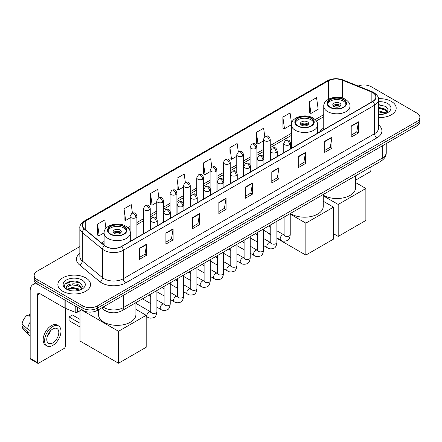 <?xml version="1.0" encoding="UTF-8"?>
<svg xmlns="http://www.w3.org/2000/svg" width="442" height="442" viewBox="0 0 442 442"><rect width="100%" height="100%" fill="white"/><g stroke="black" fill="none" stroke-linecap="round" stroke-linejoin="round"><path stroke-width="0.66" d="M291.416 146.656A18.039 10.415 0 0 0 290.571 147.208M323.759 127.981A18.039 10.415 0 0 0 319.66 132.014M110.809 312.582A10.21 5.895 180 0 1 104.351 310.173L101.621 307.919M79.842 246.57L37.145 271.222A10.21 5.895 0 0 0 34.156 275.394L34.156 279.836A10.21 5.895 0 0 0 37.145 284.007L82.869 310.406A10.21 5.895 0 0 0 97.312 310.406L416.911 125.887A10.21 5.895 0 0 0 419.9 121.716L419.9 119.495A10.21 5.895 0 0 1 416.911 123.661A10.21 5.895 0 0 0 419.9 119.495L419.9 117.274A10.21 5.895 0 0 0 416.911 113.102L371.186 86.704A10.21 5.895 0 0 0 358.125 86.035M34.156 275.394A10.21 5.895 0 0 0 37.145 279.559L82.869 305.958A10.21 5.895 0 0 0 97.312 305.958L97.312 308.184L416.911 123.661L97.312 308.184A10.21 5.895 0 0 1 82.869 308.184A10.21 5.895 0 0 0 97.312 308.184L97.312 310.406M37.145 279.559L37.145 281.781L82.869 308.184L37.145 281.781A10.21 5.895 0 0 1 34.156 277.615A10.21 5.895 0 0 0 37.145 281.781L37.145 284.007M391.397 101.433A16.337 9.431 0 0 0 378.474 98.704A16.337 9.431 0 0 1 391.397 101.433A16.337 9.431 0 0 1 396.187 108.102A16.337 9.431 0 0 0 391.397 101.433M85.759 277.891A16.337 9.431 0 0 0 67.957 275.847A16.337 9.431 0 0 0 57.869 284.56A16.337 9.431 0 0 0 62.654 291.228A16.337 9.431 0 0 0 80.461 293.273A16.337 9.431 0 0 0 90.544 284.56A16.337 9.431 0 0 0 85.759 277.891A16.337 9.431 0 0 0 67.957 275.847A16.337 9.431 0 0 0 57.869 284.56A16.337 9.431 0 0 0 62.654 291.228A16.337 9.431 0 0 0 80.461 293.273A16.337 9.431 0 0 0 90.544 284.56A16.337 9.431 0 0 0 85.759 277.891M372.628 92.538A10.89 6.287 180 0 1 375.816 96.986A10.89 6.287 180 0 1 372.628 101.433L121.379 246.492A10.89 6.287 180 0 1 104.754 245.653L84.532 228.978A10.89 6.287 180 0 1 82.566 225.37A10.89 6.287 180 0 1 85.754 220.928L328.351 80.864A10.89 6.287 180 0 1 342.296 80.162L371.175 91.837A10.89 6.287 180 0 1 372.628 92.538M372.821 92.428A11.166 6.448 0 0 0 371.33 91.704L342.456 80.03A11.166 6.448 0 0 0 328.157 80.753L85.56 220.812A11.166 6.448 0 0 0 84.311 229.067L104.533 245.741A11.166 6.448 0 0 0 121.567 246.603L372.821 101.544A11.166 6.448 0 0 0 372.821 92.428M139.429 248.271L139.429 259.382L146.645 255.216L146.645 244.1L139.429 248.271M139.429 257.41L144.987 254.2L146.617 244.47A2.724 1.575 -120 0 0 146.645 244.1M144.937 254.227L146.645 255.216M165.899 232.984L165.899 244.1L173.12 239.934L173.12 228.818L165.899 232.984M165.899 242.128L171.457 238.918L173.087 229.188A2.724 1.575 -120 0 0 173.12 228.818M171.413 238.945L173.12 239.934M192.369 217.702L192.369 228.818L199.591 224.647L199.591 213.53L192.369 217.702M192.369 226.845L197.933 223.635L199.563 213.9A2.724 1.575 -120 0 0 199.591 213.53M197.883 223.663L199.591 224.647M218.845 202.419L218.845 213.53L226.066 209.364L226.066 198.248L218.845 202.419M218.845 211.558L224.403 208.348L226.033 198.618A2.724 1.575 -120 0 0 226.066 198.248M224.359 208.381L226.066 209.364M351.208 125.998L351.208 137.114L358.429 132.943L358.429 121.826L351.208 125.998M351.208 135.142L356.771 131.931L358.401 122.196A2.724 1.575 -120 0 0 358.429 121.826M356.722 131.959L358.429 132.943M324.737 141.28L324.737 152.396L331.953 148.23L331.953 137.114L324.737 141.28M324.737 150.424L330.296 147.214L331.925 137.484A2.724 1.575 -120 0 0 331.953 137.114M330.246 147.241L331.953 148.23M298.262 156.567L298.262 167.678L305.483 163.512L305.483 152.396L298.262 156.567M298.262 165.711L303.825 162.496L305.455 152.766A2.724 1.575 -120 0 0 305.483 152.396M303.776 162.529L305.483 163.512M271.791 171.85L271.791 182.966L279.012 178.795L279.012 167.678L271.791 171.85M271.791 180.993L277.349 177.783L278.979 168.048A2.724 1.575 -120 0 0 279.012 167.678M277.3 177.811L279.012 178.795M245.316 187.132L245.316 198.248L252.537 194.082L252.537 182.966L245.316 187.132M245.316 196.276L250.879 193.066L252.509 183.336A2.724 1.575 -120 0 0 252.537 182.966M250.829 193.093L252.537 194.082M378.54 117.5A16.337 9.431 0 0 0 396.187 108.102A16.337 9.431 0 0 1 378.54 117.5M97.312 305.958L416.911 121.44A10.21 5.895 0 0 0 419.9 117.274M158.893 197.734L157.717 189.358L150.495 193.524L150.612 204.574M132.423 213.055L131.246 204.64L124.025 208.806L124.141 219.856M105.947 228.326L104.771 219.923L97.549 224.094L97.665 235.138M238.304 151.855L237.133 143.506L229.917 147.672L230.033 158.722M264.78 136.589L263.609 128.219L256.388 132.39L256.504 143.435M291.565 123.517L290.079 112.937L282.863 117.102L282.979 128.152M309.334 101.82L310.964 113.434L318.185 109.268L316.555 97.654L309.334 101.82L309.45 112.87M185.364 182.424L184.187 174.071L176.971 178.242L177.087 189.287M211.834 167.131L210.663 158.788L203.442 162.954L203.558 174.004M203.442 162.954L205.071 174.573L210.099 171.667M205.071 174.573L203.442 173.96M229.917 147.672L231.547 159.286L236.763 156.275M231.547 159.286L229.917 158.678M256.388 132.39L258.017 144.004L263.426 140.876M258.017 144.004L256.388 143.396M282.863 117.102L284.493 128.721L291.422 124.716M284.493 128.721L282.863 128.108M310.964 113.434L309.334 112.826M176.971 178.242L178.601 189.856L183.436 187.065M178.601 189.856L176.971 189.248M150.495 193.524L152.125 205.138L156.766 202.458M152.125 205.138L150.495 204.53M124.025 208.806L125.655 220.42L130.103 217.856M125.655 220.42L124.025 219.812M97.549 224.094L99.179 235.708L104.091 232.873M99.179 235.708L97.549 235.1M378.54 114.39L380.568 114.495M378.54 110.859L385.286 112.638L386.186 113.356M378.54 111.743L385.446 113.633M378.54 107.334L385.286 109.108L387.496 112.163M378.54 108.213L385.286 109.992L387.319 112.39M378.54 114.461A11.094 6.403 0 0 0 387.695 112.633A11.094 6.403 0 0 0 387.695 103.572A11.094 6.403 0 0 0 378.54 101.737M386.446 113.251L388.187 109.837L385.988 106.522L378.54 104.544M378.54 104.887L385.838 106.423M378.54 108.412L383.38 109.019M378.54 111.942L383.38 112.55M355.583 180.187L369.739 172.015A1.702 0.983 120 0 0 370.943 169.932L370.943 166.954M343.362 99.71A9.188 5.304 0 0 0 333.351 98.56A9.188 5.304 0 0 0 327.677 103.461A9.188 5.304 0 0 0 330.367 107.213A9.188 5.304 0 0 0 340.384 108.362A9.188 5.304 0 0 0 346.053 103.461A9.188 5.304 0 0 0 343.362 99.71M345.976 104.157A9.188 5.304 0 0 0 343.362 101.096A9.188 5.304 0 0 0 333.914 99.826A9.188 5.304 0 0 0 327.754 104.157M323.24 195.126A18.719 10.807 0 0 0 323.627 195.358A18.719 10.807 0 0 0 344.031 197.701A18.719 10.807 0 0 0 355.583 187.717L355.583 175.822M339.754 103.185A4.083 2.359 0 0 0 335.301 102.671A4.083 2.359 0 0 0 332.782 104.848A4.083 2.359 0 0 0 333.975 106.516A4.083 2.359 0 0 0 338.428 107.03A4.083 2.359 0 0 0 340.948 104.848A4.083 2.359 0 0 0 339.754 103.185M340.583 105.82A4.083 2.359 0 0 0 339.754 105.13A4.083 2.359 0 0 0 333.146 105.82M333.566 106.24A5.448 3.144 180 0 1 339.926 106.141L339.926 106.411M334.014 106.539A4.763 2.751 180 0 1 339.434 106.423L339.926 106.141M339.351 106.721L339.434 106.423M338.191 236.42L338.191 204.458L365.865 188.48L365.865 220.442L338.191 236.42L333.522 233.724M338.191 204.458L323.24 195.828M355.583 182.546L365.865 188.48M311.019 118.384A9.188 5.304 0 0 0 301.002 117.235A9.188 5.304 0 0 0 295.333 122.136A9.188 5.304 0 0 0 298.024 125.887A9.188 5.304 0 0 0 308.035 127.036A9.188 5.304 0 0 0 313.709 122.136A9.188 5.304 0 0 0 311.019 118.384M313.632 122.826A9.188 5.304 0 0 0 311.019 119.771A9.188 5.304 0 0 0 301.571 118.5A9.188 5.304 0 0 0 295.411 122.826M290.377 213.469A18.719 10.807 0 0 0 291.284 214.033A18.719 10.807 0 0 0 311.682 216.376A18.719 10.807 0 0 0 323.24 206.392L323.24 194.497M307.411 121.854A4.083 2.359 0 0 0 302.958 121.346A4.083 2.359 0 0 0 300.438 123.522A4.083 2.359 0 0 0 301.632 125.191A4.083 2.359 0 0 0 306.085 125.705A4.083 2.359 0 0 0 308.604 123.522A4.083 2.359 0 0 0 307.411 121.854M308.24 124.495A4.083 2.359 0 0 0 307.411 123.804A4.083 2.359 0 0 0 300.798 124.495M301.223 124.915A5.448 3.144 180 0 1 307.582 124.815L307.582 125.086M301.665 125.213A4.763 2.751 180 0 1 307.091 125.097L307.582 124.815M307.008 125.395L307.091 125.097M305.842 255.095L305.842 223.133L333.522 207.154L333.522 239.111L305.842 255.095L276.896 238.382M270.775 234.846L267.338 232.862L267.338 232.37M305.842 223.133L290.234 214.121M323.24 201.22L333.522 207.154M123.688 226.536A9.188 5.304 0 0 0 113.671 225.387A9.188 5.304 0 0 0 107.997 230.288A9.188 5.304 0 0 0 110.693 234.039A9.188 5.304 0 0 0 120.705 235.188A9.188 5.304 0 0 0 126.379 230.288A9.188 5.304 0 0 0 123.688 226.536M126.301 230.984A9.188 5.304 0 0 0 123.688 227.928A9.188 5.304 0 0 0 114.235 226.652A9.188 5.304 0 0 0 108.08 230.984M98.472 309.737L98.472 314.544A18.719 10.807 0 0 0 103.953 322.19A18.719 10.807 0 0 0 124.351 324.533A18.719 10.807 0 0 0 135.909 314.544L135.909 302.648M120.075 230.011A4.083 2.359 0 0 0 115.627 229.497A4.083 2.359 0 0 0 113.102 231.68A4.083 2.359 0 0 0 114.301 233.348A4.083 2.359 0 0 0 118.754 233.857A4.083 2.359 0 0 0 121.274 231.68A4.083 2.359 0 0 0 120.075 230.011M120.909 232.652A4.083 2.359 0 0 0 120.075 231.956A4.083 2.359 0 0 0 113.467 232.652M113.887 233.067A5.448 3.144 180 0 1 120.252 232.967L120.252 233.238M114.334 233.365A4.763 2.751 180 0 1 119.76 233.254L120.252 232.967M119.677 233.547L119.76 233.254M80.008 326.981L69.057 320.66L69.057 316.936L80.008 323.257M118.511 363.247L118.511 331.29L146.192 315.312L146.192 347.268L118.511 363.247L80.008 341.014L80.008 310.671M118.511 331.29L81.4 309.864M135.909 309.372L146.192 315.312M69.057 316.936L72.427 314.991L80.008 319.367M77.394 307.245L77.394 312.179L81.665 309.709M37.653 284.3A13.614 7.862 -120 0 0 32.984 284.582A13.614 7.862 -120 0 0 30.166 290.814L30.166 358.34L37.388 362.512L37.388 294.98A3.403 1.967 60 0 1 38.089 293.422A3.403 1.967 60 0 1 39.791 293.593L64.957 308.124L64.957 300.063M37.388 362.512A1.702 0.983 120 0 0 37.736 363.291L30.52 359.119A1.702 0.983 -60 0 1 30.166 358.34M37.736 363.291A1.702 0.983 120 0 0 38.587 363.208L64.101 348.478A1.702 0.983 120 0 0 65.3 346.395L65.3 308.278M77.394 312.179A1.702 0.983 180 0 1 75.217 312.29L65.184 308.229A1.702 0.983 180 0 1 64.957 308.124M52.786 342.893A8.508 4.912 120 0 0 58.344 335.395A8.508 4.912 120 0 0 57.04 328.577A8.508 4.912 120 0 0 52.786 328.997A8.508 4.912 120 0 0 47.228 336.495A8.508 4.912 120 0 0 48.532 343.312A8.508 4.912 120 0 0 52.786 342.893M47.288 336.296A8.508 4.912 120 0 0 50.344 331.008M30.166 314.207L29.443 313.986L29.443 315.693L30.166 316.113M58.576 325.92L57.129 325.091A11.569 6.68 120 0 0 51.344 325.66A11.569 6.68 120 0 0 43.786 335.859A11.569 6.68 120 0 0 45.559 345.13L47.001 345.964A11.569 6.68 120 0 0 52.786 345.39A11.569 6.68 120 0 0 60.35 335.196A11.569 6.68 120 0 0 58.576 325.92A11.569 6.68 120 0 0 52.786 326.494A11.569 6.68 120 0 0 45.228 336.693A11.569 6.68 120 0 0 47.001 345.964M30.166 322.163A11.232 6.486 120 0 0 27.608 329.08L22.1 323.925A8.851 5.111 120 0 1 27.039 315.378L30.166 316.323M30.166 330.561L27.608 329.08M25.078 326.715L23.581 325.853L22.1 326.704L27.608 331.859L30.166 333.34M27.608 331.859A11.232 6.486 120 0 0 28.995 334.997A11.232 6.486 120 0 0 29.846 335.666L30.166 335.854M30.166 313.787A8.851 5.111 120 0 0 29.443 313.986M22.1 326.704A8.851 5.111 120 0 0 23.144 328.909L28.995 334.997M72.361 290.88L74.93 290.952M67.261 289.25L72.217 287.361L79.648 289.096L80.543 289.819M67.72 289.725L72.217 288.245L79.809 290.09M67.339 289.593L66.543 287.731A7.691 4.442 0 0 0 67.786 289.786M81.853 288.62L79.648 285.571C75.029 282.123 65.526 284.25 66.543 287.731L66.515 287.388M66.565 287.836L66.775 287.267L72.217 284.714L79.648 286.449L81.682 288.853M80.809 289.709L82.549 286.3L80.35 282.985C72.565 277.388 58.731 284.764 66.72 289.283L67.112 289.527M82.052 280.029A11.094 6.403 0 0 0 66.361 280.029A11.094 6.403 0 0 0 66.361 289.09A11.094 6.403 0 0 0 82.052 289.09A11.094 6.403 0 0 0 82.052 280.029M65.096 284.096L71.61 281.421L80.195 282.886M69.167 285.394L71.61 284.952L77.742 285.477M69.167 288.924L71.61 288.482L77.742 289.007M103.135 307.041A13.614 7.862 0 0 0 104.047 307.626A13.614 7.862 0 0 0 123.301 307.626L382.253 158.12A13.614 7.862 0 0 0 386.242 152.562C386.341 155.943 384.54 158.833 380.844 161.236L121.893 310.743A6.807 3.928 60 0 0 123.301 307.626L123.301 295.4M382.253 145.893L382.253 158.12A6.807 3.928 60 0 1 380.844 161.236M102.583 307.361A6.807 4.553 129.5 0 0 103.771 309.577L101.704 307.87M416.911 125.887L416.911 121.44M82.869 310.406L82.869 305.958M378.54 124.992A17.017 9.823 180 0 1 376.96 137.838L125.71 282.897A3.403 1.967 60 0 1 123.301 278.725L374.551 133.666A13.614 7.862 0 0 0 378.54 128.108L378.54 99.654A13.614 7.862 180 0 1 374.551 105.213A3.403 1.967 -120 0 0 372.821 101.544M125.71 282.897A17.017 9.823 180 0 1 101.643 282.897A17.017 9.823 180 0 1 99.737 281.582L79.516 264.913A17.017 9.823 180 0 1 79.842 253.382M104.047 278.725A13.614 7.862 0 0 0 123.301 278.725L123.301 250.271A13.614 7.862 180 0 1 102.522 249.222L82.306 232.547A13.614 7.862 180 0 1 79.842 228.039L79.842 256.498A13.614 7.862 0 0 0 82.306 261.007L102.522 277.675A13.614 7.862 0 0 0 104.047 278.725M378.54 99.654C378.993 97.527 377.429 95.157 373.849 92.538L372.059 91.671A3.403 1.591 112 0 0 371.33 91.704M372.059 91.671L343.18 79.996C337.544 78.002 332.196 78.289 327.13 80.864A3.403 1.967 60 0 1 328.157 80.753M85.56 220.812A3.403 1.967 -120 0 0 84.532 220.923C81.002 223.464 79.438 225.834 79.842 228.039M84.311 229.067A3.403 2.276 129.5 0 0 82.306 232.547L82.306 261.007A3.403 2.276 -50.5 0 1 79.516 264.913M343.18 79.996A3.403 1.591 112 0 0 342.456 80.03M104.533 245.741A3.403 2.276 129.5 0 0 102.522 249.222L102.522 277.675A3.403 2.276 -50.5 0 1 99.737 281.582M121.567 246.603A3.403 1.967 60 0 1 123.301 250.271L374.551 105.213L374.551 133.666A3.403 1.967 60 0 0 376.96 137.838M85.754 220.928L85.754 229.984M371.175 91.837L371.175 102.273M342.296 80.162L342.296 98.002M328.351 80.864L328.351 99.306M323.759 114.638L315.201 119.583M291.416 133.313L270.239 145.54M263.426 149.473L256.901 153.236M250.095 157.17L243.57 160.938M236.763 164.866L230.238 168.634M223.431 172.562L216.906 176.33M210.099 180.259L203.574 184.027M196.767 187.96L190.242 191.729M183.436 195.657L176.905 199.425M170.098 203.353L163.573 207.121M156.766 211.049L150.241 214.818M143.435 218.751L136.91 222.514M130.103 226.448L127.871 227.735M104.085 241.465L101.494 242.962M245.316 187.485L252.509 183.336M271.791 172.203L278.979 168.048M298.262 156.916L305.455 152.766M324.737 141.633L331.925 137.484M351.208 126.351L358.401 122.196M218.845 202.767L226.033 198.618M192.369 218.055L199.563 213.9M165.899 233.337L173.087 229.188M139.429 248.619L146.617 244.47M330.008 107.423A9.702 5.602 0 0 0 343.727 107.423A9.702 5.602 0 0 0 343.727 99.5A9.702 5.602 0 0 0 330.008 99.5A9.702 5.602 0 0 0 330.008 107.423M349.97 114.511L349.97 106.24A13.105 7.564 180 0 1 341.881 113.229A13.105 7.564 180 0 1 327.599 111.588A13.105 7.564 180 0 1 323.759 106.24L323.759 129.644M297.659 126.092A9.702 5.602 0 0 0 311.378 126.092A9.702 5.602 0 0 0 311.378 118.174A9.702 5.602 0 0 0 297.659 118.174A9.702 5.602 0 0 0 297.659 126.092M317.621 133.186L317.621 124.915A13.105 7.564 180 0 1 309.533 131.904A13.105 7.564 180 0 1 295.256 130.263A13.105 7.564 180 0 1 291.416 124.915L291.416 148.319M110.329 234.249A9.702 5.602 0 0 0 124.047 234.249A9.702 5.602 0 0 0 124.047 226.332A9.702 5.602 0 0 0 110.329 226.332A9.702 5.602 0 0 0 110.329 234.249M130.291 241.343L130.291 233.067A13.105 7.564 180 0 1 122.202 240.056A13.105 7.564 180 0 1 107.925 238.415A13.105 7.564 180 0 1 104.085 233.067L104.085 245.1M289.576 144.738A3.403 1.967 0 0 0 290.571 143.352C289.19 138.987 287.847 139.854 285.466 140.401A3.403 1.967 60 0 1 287.167 140.573A3.403 1.967 -120 0 1 289.576 144.738A3.403 1.967 0 0 1 284.764 144.738A3.403 1.967 0 0 1 283.764 143.352L285.466 140.401M276.896 237.89L280.825 240.155A3.061 1.768 -60 0 1 280.355 237.702A3.061 1.768 -60 0 1 282.355 235A3.061 1.768 -60 0 1 282.493 234.929A3.061 1.768 -60 0 1 283.886 234.851L276.896 230.812M284.283 235.155L284.007 235.382L284.107 234.724A3.061 1.768 -0 0 0 285.002 235.973A3.061 1.768 -0 0 0 289.195 236.05A3.061 1.768 -0 0 0 290.234 234.724C289.814 238.282 288.709 240.266 286.924 240.686C284.366 241.459 282.333 241.288 280.825 240.155M276.244 152.44A3.403 1.967 0 0 0 277.239 151.048C275.858 146.683 274.515 147.551 272.134 148.103A3.403 1.967 60 0 1 273.836 148.269A3.403 1.967 -120 0 1 276.244 152.44A3.403 1.967 0 0 1 271.427 152.44A3.403 1.967 0 0 1 270.432 151.048L272.134 148.103M263.565 245.586L267.493 247.852A3.061 1.768 -60 0 1 267.023 245.398A3.061 1.768 -60 0 1 269.023 242.697A3.061 1.768 -60 0 1 269.161 242.625A3.061 1.768 -60 0 1 270.554 242.547L263.565 238.514M270.946 242.857L270.675 243.083L270.775 242.42A3.061 1.768 -0 0 0 271.67 243.669A3.061 1.768 -0 0 0 275.863 243.746A3.061 1.768 -0 0 0 276.896 242.42C276.477 245.979 275.377 247.962 273.592 248.382C271.034 249.161 269.001 248.984 267.493 247.852M262.907 160.137A3.403 1.967 0 0 0 263.907 158.744C262.526 154.38 261.183 155.252 258.802 155.799A3.403 1.967 60 0 1 260.504 155.965A3.403 1.967 -120 0 1 262.907 160.137A3.403 1.967 0 0 1 258.095 160.137A3.403 1.967 0 0 1 257.1 158.744L258.802 155.799M250.233 253.283L254.161 255.548A3.061 1.768 -60 0 1 253.691 253.095A3.061 1.768 -60 0 1 255.691 250.393A3.061 1.768 -60 0 1 255.824 250.321A3.061 1.768 -60 0 1 257.222 250.244L250.233 246.211M257.614 250.553L257.343 250.78L257.437 250.117A3.061 1.768 -0 0 0 258.338 251.371A3.061 1.768 -0 0 0 262.531 251.443A3.061 1.768 -0 0 0 263.565 250.117C263.145 253.675 262.045 255.664 260.261 256.078C257.703 256.857 255.669 256.68 254.161 255.548M249.575 167.833A3.403 1.967 0 0 0 250.575 166.446C249.194 162.076 247.852 162.949 245.47 163.496A3.403 1.967 60 0 1 247.172 163.667A3.403 1.967 -120 0 1 249.575 167.833A3.403 1.967 0 0 1 244.763 167.833A3.403 1.967 0 0 1 243.769 166.446L245.47 163.496M236.901 260.979L240.824 263.25A3.061 1.768 -60 0 1 240.354 260.791A3.061 1.768 -60 0 1 242.36 258.095A3.061 1.768 -60 0 1 242.492 258.017A3.061 1.768 -60 0 1 243.89 257.94L236.901 253.907M244.282 258.25L244.012 258.476L244.106 257.813A3.061 1.768 -0 0 0 245.006 259.067A3.061 1.768 -0 0 0 249.194 259.145A3.061 1.768 -0 0 0 250.233 257.813C249.813 261.371 248.713 263.36 246.929 263.775C244.371 264.554 242.338 264.377 240.824 263.25M236.243 175.529A3.403 1.967 0 0 0 237.243 174.142C235.862 169.778 234.52 170.645 232.138 171.192A3.403 1.967 60 0 1 233.84 171.363A3.403 1.967 -120 0 1 236.243 175.529A3.403 1.967 0 0 1 231.431 175.529A3.403 1.967 0 0 1 230.437 174.142L232.138 171.192M223.569 268.681L227.492 270.946A3.061 1.768 -60 0 1 227.022 268.487A3.061 1.768 -60 0 1 229.022 265.791A3.061 1.768 -60 0 1 229.16 265.719A3.061 1.768 -60 0 1 230.558 265.636L223.569 261.603M230.951 265.946L230.674 266.172L230.774 265.515A3.061 1.768 -0 0 0 231.674 266.764A3.061 1.768 -0 0 0 235.862 266.841A3.061 1.768 -0 0 0 236.901 265.515C236.481 269.067 235.382 271.057 233.597 271.471C231.039 272.25 229 272.073 227.492 270.946M222.912 183.231A3.403 1.967 0 0 0 223.906 181.839C222.525 177.474 221.182 178.341 218.801 178.894A3.403 1.967 60 0 1 220.503 179.06A3.403 1.967 -120 0 1 222.912 183.231A3.403 1.967 0 0 1 218.099 183.231A3.403 1.967 0 0 1 217.099 181.839L218.801 178.894M210.237 276.377L214.16 278.642A3.061 1.768 -60 0 1 213.69 276.189A3.061 1.768 -60 0 1 215.69 273.488A3.061 1.768 -60 0 1 215.829 273.416A3.061 1.768 -60 0 1 217.221 273.338L210.237 269.3M217.619 273.648L217.342 273.874L217.442 273.211A3.061 1.768 -0 0 0 218.337 274.46A3.061 1.768 -0 0 0 222.53 274.537A3.061 1.768 -0 0 0 223.569 273.211C223.149 276.769 222.044 278.753 220.265 279.173C217.702 279.952 215.668 279.775 214.16 278.642M209.58 190.927A3.403 1.967 0 0 0 210.574 189.535C209.193 185.17 207.85 186.038 205.469 186.59A3.403 1.967 60 0 1 207.171 186.756A3.403 1.967 -120 0 1 209.58 190.927A3.403 1.967 0 0 1 204.768 190.927A3.403 1.967 0 0 1 203.768 189.535L205.469 186.59M196.905 284.073L200.828 286.339A3.061 1.768 -60 0 1 200.359 283.886A3.061 1.768 -60 0 1 202.359 281.184A3.061 1.768 -60 0 1 202.497 281.112A3.061 1.768 -60 0 1 203.889 281.035L196.905 277.001M204.287 281.344L204.011 281.571L204.11 280.908A3.061 1.768 -0 0 0 205.005 282.156A3.061 1.768 -0 0 0 209.199 282.234A3.061 1.768 -0 0 0 210.237 280.908C209.817 284.466 208.712 286.449 206.933 286.869C204.37 287.648 202.337 287.471 200.828 286.339M196.248 198.624A3.403 1.967 0 0 0 197.243 197.231C195.861 192.867 194.519 193.74 192.137 194.287A3.403 1.967 60 0 1 193.839 194.452A3.403 1.967 -120 0 1 196.248 198.624A3.403 1.967 0 0 1 191.436 198.624A3.403 1.967 0 0 1 190.436 197.231L192.137 194.287M183.568 291.77L187.496 294.035A3.061 1.768 -60 0 1 187.027 291.582A3.061 1.768 -60 0 1 189.027 288.886A3.061 1.768 -60 0 1 189.165 288.808A3.061 1.768 -60 0 1 190.557 288.731L183.568 284.698M190.955 289.04L190.679 289.267L190.778 288.604A3.061 1.768 -0 0 0 191.673 289.858A3.061 1.768 -0 0 0 195.867 289.93A3.061 1.768 -0 0 0 196.905 288.604C196.486 292.162 195.381 294.151 193.596 294.565C191.038 295.344 189.005 295.168 187.496 294.035M182.916 206.32A3.403 1.967 0 0 0 183.911 204.933C182.529 200.569 181.187 201.436 178.806 201.983A3.403 1.967 60 0 1 180.507 202.154A3.403 1.967 -120 0 1 182.916 206.32A3.403 1.967 0 0 1 178.098 206.32A3.403 1.967 0 0 1 177.104 204.933L178.806 201.983M170.236 299.466L174.165 301.737A3.061 1.768 -60 0 1 173.695 299.278A3.061 1.768 -60 0 1 175.695 296.582A3.061 1.768 -60 0 1 175.828 296.505A3.061 1.768 -60 0 1 177.225 296.427L170.236 292.394M177.618 296.737L177.347 296.963L177.446 296.306A3.061 1.768 -0 0 0 178.341 297.554A3.061 1.768 -0 0 0 182.535 297.632A3.061 1.768 -0 0 0 183.568 296.306C183.148 299.858 182.049 301.847 180.264 302.262C177.706 303.041 175.673 302.864 174.165 301.737M169.579 214.016A3.403 1.967 0 0 0 170.579 212.63C169.198 208.265 167.855 209.132 165.474 209.679A3.403 1.967 60 0 1 167.175 209.851A3.403 1.967 -120 0 1 169.579 214.016A3.403 1.967 0 0 1 164.767 214.016A3.403 1.967 0 0 1 163.772 212.63L165.474 209.679M156.904 307.168L160.827 309.433A3.061 1.768 -60 0 1 160.358 306.98A3.061 1.768 -60 0 1 162.363 304.278A3.061 1.768 -60 0 1 162.496 304.207A3.061 1.768 -60 0 1 163.894 304.129L156.904 300.09M164.286 304.433L164.015 304.66L164.109 304.002A3.061 1.768 -0 0 0 165.01 305.251A3.061 1.768 -0 0 0 169.198 305.328A3.061 1.768 -0 0 0 170.236 304.002C169.816 307.56 168.717 309.544 166.932 309.964C164.374 310.737 162.341 310.566 160.827 309.433M156.247 221.718A3.403 1.967 0 0 0 157.247 220.326C155.866 215.961 154.523 216.829 152.142 217.381A3.403 1.967 60 0 1 153.844 217.547A3.403 1.967 -120 0 1 156.247 221.718A3.403 1.967 0 0 1 151.435 221.718A3.403 1.967 0 0 1 150.44 220.326L152.142 217.381M146.192 316.373L147.495 317.129A3.061 1.768 -60 0 1 147.026 314.676A3.061 1.768 -60 0 1 149.031 311.975A3.061 1.768 -60 0 1 149.164 311.903A3.061 1.768 -60 0 1 150.562 311.825L135.909 303.367M150.954 312.135L150.678 312.361L150.777 311.698A3.061 1.768 -0 0 0 151.678 312.947A3.061 1.768 -0 0 0 155.866 313.024A3.061 1.768 -0 0 0 156.904 311.698C156.485 315.257 155.385 317.24 153.601 317.66C151.042 318.439 149.004 318.262 147.495 317.129M269.239 140.7A3.403 1.967 0 0 0 270.239 139.307C268.858 134.943 267.515 135.81 265.128 136.363A3.403 1.967 60 0 1 266.835 136.528A3.403 1.967 -120 0 1 269.239 140.7A3.403 1.967 0 0 1 264.427 140.7A3.403 1.967 0 0 1 263.426 139.307L265.128 136.363M255.907 148.396A3.403 1.967 0 0 0 256.901 147.004C255.52 142.639 254.178 143.512 251.796 144.059A3.403 1.967 60 0 1 253.498 144.225A3.403 1.967 -120 0 1 255.907 148.396A3.403 1.967 0 0 1 251.095 148.396A3.403 1.967 0 0 1 250.095 147.004L251.796 144.059M242.575 156.092A3.403 1.967 0 0 0 243.57 154.706C242.188 150.335 240.846 151.208 238.465 151.755A3.403 1.967 60 0 1 240.166 151.926A3.403 1.967 -120 0 1 242.575 156.092A3.403 1.967 0 0 1 237.763 156.092A3.403 1.967 0 0 1 236.763 154.706L238.465 151.755M229.243 163.789A3.403 1.967 0 0 0 230.238 162.402C228.857 158.037 227.514 158.905 225.133 159.452A3.403 1.967 60 0 1 226.834 159.623A3.403 1.967 -120 0 1 229.243 163.789A3.403 1.967 0 0 1 224.425 163.789A3.403 1.967 0 0 1 223.431 162.402L225.133 159.452M215.906 171.485A3.403 1.967 0 0 0 216.906 170.098C215.525 165.733 214.182 166.601 211.801 167.148A3.403 1.967 60 0 1 213.503 167.319A3.403 1.967 -120 0 1 215.906 171.485A3.403 1.967 0 0 1 211.094 171.485A3.403 1.967 0 0 1 210.099 170.098L211.801 167.148M202.574 179.187A3.403 1.967 0 0 0 203.574 177.794C202.193 173.43 200.85 174.297 198.469 174.85A3.403 1.967 60 0 1 200.171 175.015A3.403 1.967 -120 0 1 202.574 179.187A3.403 1.967 0 0 1 197.762 179.187A3.403 1.967 0 0 1 196.767 177.794L198.469 174.85M189.242 186.883A3.403 1.967 0 0 0 190.242 185.491C188.861 181.126 187.518 181.999 185.137 182.546A3.403 1.967 60 0 1 186.839 182.712A3.403 1.967 -120 0 1 189.242 186.883A3.403 1.967 0 0 1 184.43 186.883A3.403 1.967 0 0 1 183.436 185.491L185.137 182.546M175.91 194.579A3.403 1.967 0 0 0 176.905 193.193C175.524 188.822 174.181 189.695 171.8 190.242A3.403 1.967 60 0 1 173.502 190.414A3.403 1.967 -120 0 1 175.91 194.579A3.403 1.967 0 0 1 171.098 194.579A3.403 1.967 0 0 1 170.098 193.193L171.8 190.242M162.579 202.276A3.403 1.967 0 0 0 163.573 200.889C162.192 196.524 160.849 197.392 158.468 197.939A3.403 1.967 60 0 1 160.17 198.11A3.403 1.967 -120 0 1 162.579 202.276A3.403 1.967 0 0 1 157.766 202.276A3.403 1.967 0 0 1 156.766 200.889L158.468 197.939M149.247 209.978A3.403 1.967 0 0 0 150.241 208.585C148.86 204.221 147.517 205.088 145.136 205.641A3.403 1.967 60 0 1 146.838 205.806A3.403 1.967 -120 0 1 149.247 209.978A3.403 1.967 0 0 1 144.435 209.978A3.403 1.967 0 0 1 143.435 208.585L145.136 205.641M135.915 217.674A3.403 1.967 0 0 0 136.91 216.282C135.528 211.917 134.186 212.79 131.804 213.337A3.403 1.967 60 0 1 133.506 213.503A3.403 1.967 -120 0 1 135.915 217.674A3.403 1.967 0 0 1 131.097 217.674A3.403 1.967 0 0 1 130.103 216.282L131.804 213.337M37.388 294.98L39.791 293.593M65.184 300.195L65.184 308.229M75.217 312.29L75.217 305.986M121.893 310.743C116.412 313.494 110.936 313.494 105.461 310.743L103.771 309.577M386.242 152.562L386.242 143.595M327.13 80.864L84.532 220.923M323.759 116.71L316.378 120.975M291.416 135.385L270.239 147.611M263.426 151.545L256.901 155.308M250.095 159.242L243.57 163.01M236.763 166.938L230.238 170.706M223.431 174.634L216.906 178.402M210.099 182.331L203.574 186.099M196.767 190.032L190.242 193.8M183.436 197.729L176.905 201.497M170.098 205.425L163.573 209.193M156.766 213.121L150.241 216.889M143.435 220.823L136.91 224.586M130.103 228.52L129.047 229.127M104.085 243.536L102.975 244.183M349.97 106.24C350.257 103.931 348.744 101.632 345.429 99.334C337.699 94.549 323.306 98.384 323.759 106.24M317.621 124.915C317.909 122.605 316.395 120.301 313.08 118.008C305.356 113.224 290.963 117.058 291.416 124.915M130.291 233.067C130.578 230.763 129.064 228.459 125.749 226.16C118.025 221.381 103.632 225.216 104.085 233.067M80.008 312.174L78.704 311.422M284.51 235.094L283.886 234.851M290.234 213.552L290.234 234.724M290.571 148.805L290.571 143.352M270.775 234.354L263.565 230.194M284.107 217.088L284.107 234.724M283.764 152.733L283.764 143.352M270.775 227.276L268.614 226.033M271.178 242.791L270.554 242.547M276.896 221.249L276.896 242.42M277.239 156.501L277.239 151.048M257.437 242.05L250.233 237.89M270.775 224.785L270.775 242.42M270.432 160.435L270.432 151.048M257.437 234.973L255.283 233.73M257.846 250.487L257.222 250.244M263.565 228.945L263.565 250.117M263.907 164.203L263.907 158.744M244.106 249.747L236.901 245.586M257.437 232.486L257.437 250.117M257.1 168.131L257.1 158.744M244.106 242.675L241.951 241.426M244.509 258.189L243.89 257.94M250.233 236.647L250.233 257.813M250.575 171.899L250.575 166.446M230.774 257.443L223.569 253.283M244.106 240.183L244.106 257.813M243.769 175.828L243.769 166.446M230.774 250.371L228.619 249.122M231.177 265.885L230.558 265.636M236.901 244.343L236.901 265.515M237.243 179.596L237.243 174.142M217.442 265.139L210.237 260.979M230.774 247.879L230.774 265.515M230.437 183.524L230.437 174.142M217.442 258.067L215.287 256.824M217.845 273.581L217.221 273.338M223.569 252.039L223.569 273.211M223.906 187.292L223.906 181.839M204.11 272.841L196.905 268.681M217.442 255.575L217.442 273.211M217.099 191.226L217.099 181.839M204.11 265.764L201.955 264.52M204.513 281.278L203.889 281.035M210.237 259.736L210.237 280.908M210.574 194.988L210.574 189.535M190.778 280.537L183.568 276.377M204.11 263.277L204.11 280.908M203.768 198.922L203.768 189.535M190.778 273.465L188.618 272.217M191.182 288.98L190.557 288.731M196.905 267.438L196.905 288.604M197.243 202.69L197.243 197.231M177.446 288.234L170.236 284.073M190.778 270.974L190.778 288.604M190.436 206.618L190.436 197.231M177.446 281.162L175.286 279.913M177.85 296.676L177.225 296.427M183.568 275.134L183.568 296.306M183.911 210.386L183.911 204.933M164.109 295.93L156.904 291.77M177.446 278.67L177.446 296.306M177.104 214.315L177.104 204.933M164.109 288.858L161.954 287.615M164.512 304.372L163.894 304.129M170.236 282.83L170.236 304.002M170.579 218.083L170.579 212.63M150.777 303.632L142.495 298.847M164.109 286.366L164.109 304.002M163.772 222.011L163.772 212.63M150.777 296.554L148.623 295.311M151.181 312.069L150.562 311.825M156.904 290.527L156.904 311.698M157.247 225.779L157.247 220.326M150.777 294.063L150.777 311.698M150.44 229.713L150.44 220.326M270.239 160.545L270.239 139.307M263.426 157.009L263.426 139.307M256.901 168.242L256.901 147.004M250.095 164.706L250.095 147.004M243.57 175.944L243.57 154.706M236.763 172.402L236.763 154.706M230.238 183.64L230.238 162.402M223.431 180.098L223.431 162.402M216.906 191.336L216.906 170.098M210.099 187.8L210.099 170.098M203.574 199.033L203.574 177.794M196.767 195.497L196.767 177.794M190.242 206.734L190.242 185.491M183.436 203.193L183.436 185.491M176.905 214.431L176.905 193.193M170.098 210.889L170.098 193.193M163.573 222.127L163.573 200.889M156.766 218.586L156.766 200.889M150.241 229.823L150.241 208.585M143.435 233.752L143.435 208.585M136.91 237.52L136.91 216.282M130.103 231.486L130.103 216.282M32.984 284.582L35.741 282.99"/></g></svg>
